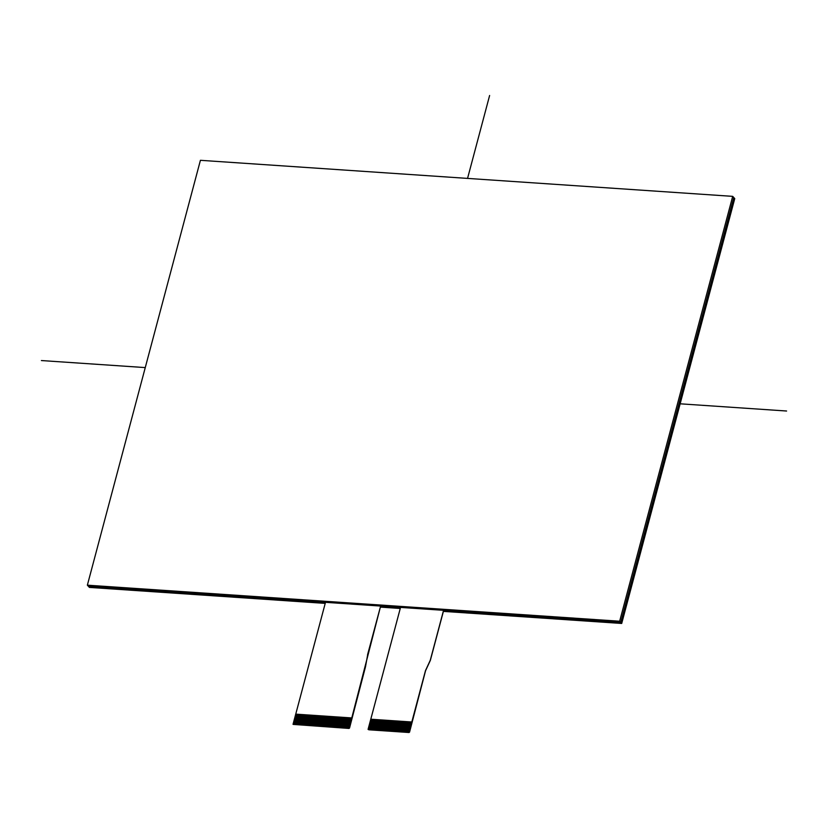 <?xml version="1.0" encoding="UTF-8"?>
<svg xmlns="http://www.w3.org/2000/svg" width="828" height="828" viewBox="0 0 828 828"><rect width="100%" height="100%" fill="white"/><g stroke="black" fill="none" stroke-linecap="round" stroke-linejoin="round"><path stroke-width="1.24" d="M408.804 732.231L409.56 732.128L408.494 732.211L411.195 722.037L408.504 732.211L407.49 732.138L410.191 721.975L407.894 732.169M409.053 732.511L368.833 729.789L368.284 729.075L370.882 719.325L371.575 719.366L368.874 729.52L369.474 729.561L372.569 719.439M733.784 197.55L620.741 622.408L443.642 610.422L430.343 660.392L425.561 670.721L409.187 732.252L368.17 729.478L370.789 719.211L411.806 721.995L425.478 670.628L430.26 660.299L443.56 610.319L430.343 660.392L425.561 670.721L409.56 732.128M410.191 721.975L409.591 721.933L406.89 732.097L407.49 732.138L410.202 721.985M406.9 732.107L409.591 721.944M405.886 732.035L406.486 732.066L409.198 721.912L408.597 721.861L405.503 732.014L408.587 721.871M404.892 731.962L405.492 732.004L408.204 721.85L407.593 721.799L404.499 731.942L407.593 721.809M407.19 721.768L406.589 721.726L403.888 731.89L404.488 731.931L407.2 721.778M403.898 731.9L406.589 721.737M403.495 731.88L406.196 721.716L405.596 721.664L402.884 731.828L403.484 731.869M402.894 731.838L405.585 721.674M401.89 731.755L402.491 731.797L405.202 721.643L404.592 721.592L401.497 731.745L404.592 721.602M400.897 731.704L403.195 721.498L400.887 731.693L401.487 731.735L404.199 721.581M400.493 731.673L403.195 721.509L402.594 721.457L399.883 731.621L400.483 731.662M399.893 731.631L402.584 721.467M398.889 731.559L399.489 731.6L402.201 721.436L401.59 721.395L398.889 731.569L401.59 721.395M397.895 731.497L400.193 721.291L397.885 731.486L398.485 731.528L401.197 721.374M396.881 731.424L399.593 721.26L400.193 721.291L397.492 731.466L396.488 731.393L399.582 721.26M395.887 731.352L396.488 731.393L399.199 721.24L398.589 721.188L395.887 731.362L398.589 721.198M394.894 731.29L397.192 721.095L394.884 731.29L395.484 731.321L398.196 721.167M393.88 731.217L396.591 721.053L397.192 721.095L394.49 731.269L393.486 731.186L396.581 721.064M392.886 731.145L393.486 731.186L396.198 721.033L395.587 720.981L392.493 731.134L395.587 720.991M391.892 731.093L394.19 720.888L391.882 731.083L392.482 731.124L395.194 720.971M390.878 731.01L393.59 720.846L394.19 720.888L391.489 731.062L390.485 730.989L393.579 720.857M389.884 730.958L392.182 720.753L389.884 730.948L390.485 730.989M392.193 720.764L389.491 730.927L388.487 730.865L391.189 720.691L388.881 730.876M387.877 730.813L388.477 730.855L391.189 720.691L390.588 720.65L387.483 730.793L390.578 720.65M386.883 730.751L389.181 720.546L386.883 730.741L387.483 730.782M389.191 720.557L386.49 730.72L385.486 730.658L388.187 720.484L385.879 730.679M388.187 720.484L387.587 720.443L384.875 730.606L385.475 730.648L388.187 720.495M384.885 730.617L387.576 720.453M383.881 730.544L386.179 720.35L383.881 730.534L384.482 730.575M386.19 720.36L383.488 730.524L382.484 730.451L385.186 720.277L382.878 730.472M385.186 720.277L384.585 720.236L381.874 730.399L382.474 730.441L385.186 720.288M381.884 730.41L384.575 720.246M380.88 730.337L381.48 730.379L384.192 720.225L383.581 720.174L380.487 730.317L383.581 720.184M379.876 730.265L382.577 720.101L379.483 730.255L382.184 720.091L381.584 720.039L378.872 730.203L379.886 730.275L380.476 730.306L383.188 720.153M378.882 730.213L381.573 720.049M377.878 730.13L378.479 730.172L381.19 720.018L380.58 719.967L377.485 730.12L380.58 719.977M376.885 730.079L379.183 719.874L376.875 730.068L377.475 730.11M375.871 729.996L378.582 719.832L379.183 719.874L376.481 730.048L375.477 729.965L378.572 719.842M374.877 729.934L375.477 729.965L378.189 719.811L377.578 719.77L374.484 729.913L377.578 719.77M373.883 729.872L376.181 719.667L373.873 729.861L374.473 729.903M372.869 729.789L375.581 719.625L376.181 719.667L373.48 729.841L372.476 729.768L375.57 719.635M371.875 729.737L374.173 719.532L371.875 729.727L372.476 729.768L375.187 719.615M370.882 729.665L373.18 719.47L370.872 729.654L371.472 729.696M369.868 729.592L372.579 719.428L373.18 719.47L370.478 729.644L369.474 729.571L372.186 719.408M348.764 728.174L349.53 728.071L348.453 728.143L351.165 717.98L351.869 718.031L349.271 727.791M347.863 728.112L350.161 717.907L347.853 728.102L348.453 728.143M350.172 717.917L347.47 728.081L346.466 728.019L349.157 717.845L346.86 728.029M345.866 727.978L348.164 717.772L345.856 727.967L346.456 728.009L349.168 717.855M344.862 727.905L347.16 717.7L344.852 727.895L345.452 727.936M347.17 717.71L344.469 727.874L343.868 727.843L346.156 717.638L343.858 727.833M342.864 727.771L345.162 717.565L342.854 727.76L343.454 727.802L346.166 717.648M341.861 727.698L344.158 717.503L341.85 727.698L342.45 727.729M344.169 717.514L341.467 727.677L340.463 727.605L343.154 717.431L340.857 727.626M339.863 727.564L342.161 717.369L339.853 727.553L340.453 727.595L343.165 717.441M339.459 727.543L342.171 717.379L341.56 717.327L338.849 727.491L339.449 727.533M338.859 727.501L341.56 717.338M336.861 727.367L339.159 717.162L336.851 727.357L338.455 727.46L341.167 717.307M336.458 727.336L339.169 717.172L338.559 717.12L335.847 727.284L336.447 727.326M335.857 727.294L338.548 717.131M334.864 727.232L337.151 717.027L334.854 727.222L335.454 727.263M336.551 716.986L337.151 717.027L334.46 727.201L333.446 727.129L336.158 716.955L333.85 727.15M332.856 727.098L335.154 716.893L332.846 727.087L333.446 727.129M331.862 727.025L334.15 716.82L331.852 727.015L332.452 727.056M333.549 716.779L334.15 716.82L331.459 726.994L330.444 726.922L333.156 716.758L330.848 726.953M329.854 726.891L332.152 716.686L329.844 726.88L330.444 726.922M328.861 726.818L331.148 716.624L328.851 726.808L329.451 726.849M330.548 716.582L331.148 716.624L328.457 726.798L327.443 726.715L330.155 716.551L327.847 726.746M326.853 726.684L329.151 716.489L326.843 726.673L327.443 726.715M329.161 716.499L326.46 726.663L325.445 726.58L328.55 716.458M324.845 726.539L325.445 726.58L328.157 716.427L327.546 716.375L324.452 726.529L327.546 716.386M323.851 726.487L326.149 716.282L323.841 726.477L324.441 726.518M326.16 716.292L323.458 726.456L322.444 726.384L325.549 716.251M321.844 726.342L322.444 726.384L325.156 716.22L324.545 716.179L321.45 726.322L324.545 716.179M320.85 726.28L323.148 716.075L320.84 726.27L321.44 726.311M323.158 716.085L320.457 726.249L319.453 726.187L322.547 716.044M318.852 726.146L321.15 715.941L318.842 726.135L319.442 726.177M317.849 726.073L320.146 715.878L317.838 726.063L318.438 726.104M320.157 715.889L317.455 726.052L316.451 725.98L319.142 715.806L316.845 726.001M315.851 725.939L318.149 715.744L315.841 725.928L316.441 725.97M313.853 725.804L316.151 715.609L313.843 725.794L315.437 725.908M315.54 715.568L316.141 715.609L313.45 725.783L312.435 725.701L315.54 715.568L312.839 725.732M310.842 725.597L313.139 715.402L310.842 725.597L312.435 725.701M309.838 725.525L312.539 715.361L313.139 715.402L310.448 725.576L309.434 725.494L312.539 715.371M307.84 725.4L310.138 715.195L307.84 725.39L309.434 725.494M306.836 725.318L309.537 715.154L310.138 715.195L307.447 725.369L306.432 725.297L309.537 715.164M305.842 725.266L308.14 715.061L305.832 725.256L306.432 725.297M308.151 715.071L305.439 725.235L304.445 725.173L307.136 714.999L304.839 725.183M303.845 725.131L306.143 714.926L303.835 725.121L304.435 725.162L307.147 715.009M302.841 725.059L305.149 714.864L302.831 725.049L303.431 725.09M305.149 714.864L302.437 725.038L301.837 724.997L304.135 714.792L301.837 724.986M300.843 724.924L303.141 714.719L300.833 724.914L301.433 724.955L304.145 714.802M299.839 724.852L302.137 714.657L299.829 724.852L300.429 724.883M302.148 714.667L299.436 724.831L298.442 724.759L301.133 714.585L298.836 724.779M297.842 724.717L300.14 714.523L297.832 724.707L298.432 724.748L301.144 714.595M297.438 724.697L300.14 714.533L299.539 714.481L296.828 724.645L297.428 724.686M296.838 724.655L299.529 714.492M294.84 724.521L297.138 714.316L294.83 724.51L295.834 724.583L296.434 724.614L299.146 714.46M294.437 724.49L297.138 714.326L296.538 714.274L293.826 724.438L294.426 724.479M293.836 724.448L293.247 723.993L295.741 714.129L351.869 718.031M349.023 728.443L293.536 724.428M350.565 717.938L351.175 717.99L348.464 728.154M380.528 606.055L325.497 602.329L295.741 714.129L351.776 717.928L380.611 606.148L367.539 654.845M400.514 607.493L380.611 606.148L349.157 728.185L293.133 724.396L349.157 728.185L293.133 724.396L295.834 714.233L293.133 724.396L295.834 714.233L296.527 714.285M410.595 722.006L411.195 722.037M403.588 721.53L404.188 721.571M400.586 721.323L401.187 721.364M397.585 721.116L398.185 721.157M394.583 720.919L395.184 720.96M392.586 720.784L393.196 720.836L390.485 731M391.582 720.712L392.182 720.753M389.584 720.577L390.195 720.629L387.483 730.793M388.58 720.515L389.181 720.546M386.583 720.37L387.193 720.422L384.482 730.586M385.579 720.308L386.179 720.35M382.577 720.101L383.178 720.143M380.187 719.946L377.485 730.12M379.576 719.905L380.176 719.946M377.185 719.749L374.484 729.913M376.574 719.698L377.175 719.739M374.577 719.563L375.177 719.604M374.184 719.542L371.482 729.706M373.573 719.491L374.173 719.532M371.575 719.356L372.176 719.397M349.561 717.866L350.161 717.907M348.557 717.804L349.157 717.845M347.563 717.731L348.164 717.772L345.462 727.947M346.559 717.669L347.16 717.7M345.555 717.597L346.156 717.638M344.562 717.524L345.162 717.565L342.461 727.74M343.558 717.462L344.158 717.503M342.554 717.39L343.154 717.431M339.552 717.193L340.153 717.234L337.462 727.408L340.556 717.265L337.855 727.419M340.556 717.255L341.157 717.296M338.166 717.1L335.464 727.274M337.555 717.058L338.155 717.1M335.557 716.924L336.168 716.965L333.456 727.129M335.164 716.903L332.463 727.067M334.553 716.851L335.154 716.893M333.166 716.769L330.455 726.932M332.556 716.717L333.156 716.758M332.163 716.696L329.461 726.86M331.552 716.644L332.152 716.686M330.165 716.562L327.453 726.725M329.554 716.51L330.155 716.551M329.151 716.489L328.55 716.448L325.849 726.611M326.553 716.313L327.163 716.355L324.452 726.529M326.149 716.282L325.549 716.241L322.848 726.404M323.551 716.106L324.162 716.158L321.45 726.322M323.148 716.075L322.547 716.034L319.846 726.197M321.543 715.972L322.154 716.023L319.453 726.187M320.55 715.899L321.15 715.941L318.449 726.115M319.546 715.837L320.146 715.878M318.542 715.765L319.153 715.816L316.451 725.98M317.155 715.682L314.454 725.845L317.145 715.671L318.149 715.744L315.447 725.918M317.548 715.702L314.837 725.866M316.544 715.63L317.145 715.671M314.154 715.475L311.442 725.639L314.143 715.464L315.147 715.547L312.446 725.711M314.547 715.495L311.835 725.659M313.543 715.433L314.143 715.464M311.152 715.278L308.44 725.442L311.142 715.268L312.146 715.33L309.444 725.504M311.545 715.288L308.834 725.452M310.541 715.226L311.142 715.268M308.544 715.092L309.144 715.144L306.443 725.307M307.54 715.019L308.14 715.061M306.536 714.957L307.136 714.999M305.542 714.885L306.143 714.926L303.441 725.1M304.538 714.823L305.139 714.864M303.534 714.75L304.135 714.792M302.541 714.688L303.141 714.719L300.44 724.893M301.537 714.616L302.137 714.657M300.533 714.543L301.133 714.585M297.531 714.347L298.132 714.388L295.441 724.562L298.535 714.419L295.834 724.572M298.535 714.409L299.136 714.45M411.205 722.047L411.899 722.099L409.311 731.859M443.56 610.319L400.535 607.41L370.789 719.211L411.899 722.099M414.6 711.925L409.187 732.252L368.17 729.478L370.872 719.315L368.17 729.478L409.187 732.252L425.478 670.628L409.104 732.159L368.077 729.385L370.789 719.211M354.57 707.857L365.49 666.799L349.53 728.071M367.632 654.938L365.49 666.799L349.074 728.091L293.04 724.303L295.741 714.129M621.704 623.453L734.746 198.596L621.704 623.453L443.394 611.385L621.704 623.453L619.654 621.228L732.697 196.36L200.417 160.311L87.364 585.179L619.654 621.228M400.255 608.466L380.352 607.11L400.255 608.466M89.414 587.414L325.218 603.384L89.414 587.414L87.364 585.179M734.746 198.596L732.697 196.36M489.617 95.489L467.551 178.403M786.6 411.019L680.14 403.805M145.262 367.591L41.4 360.553M325.476 602.411L88.451 586.369M351.776 717.928L349.074 728.091L293.04 724.303L325.497 602.329M411.806 721.995L409.104 732.159M400.535 607.41L368.077 729.385"/></g></svg>
